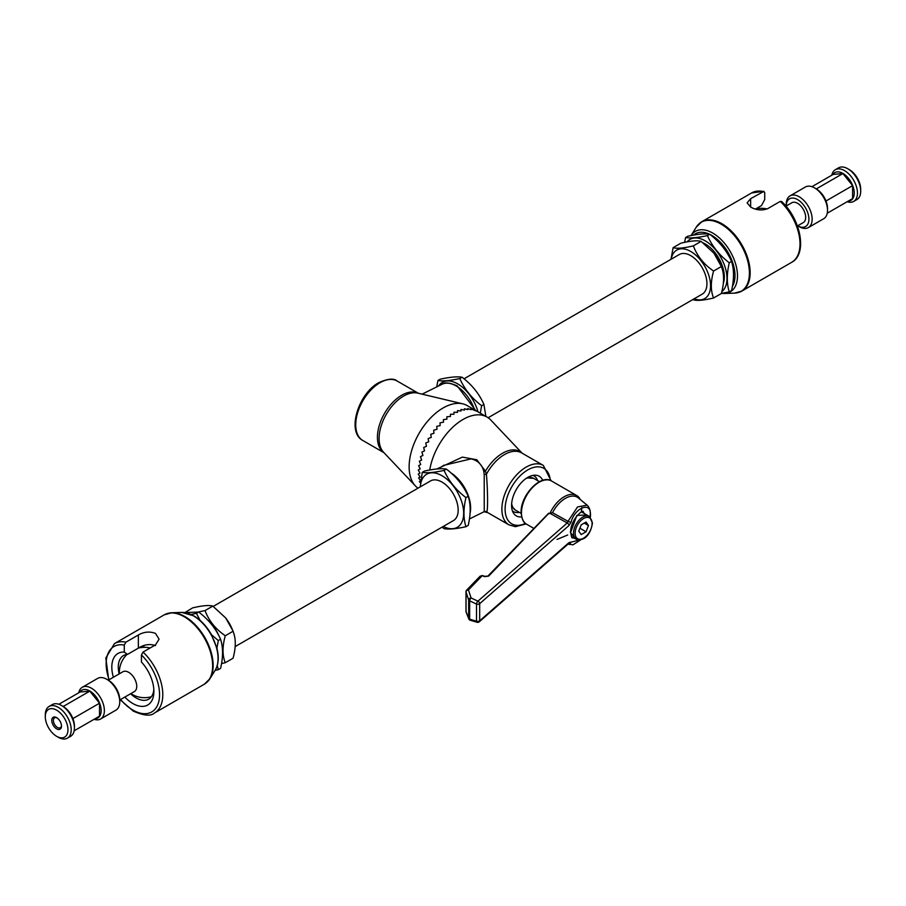 <?xml version="1.0" encoding="UTF-8"?>
<svg xmlns="http://www.w3.org/2000/svg" width="906" height="906" viewBox="0 0 906 906"><rect width="100%" height="100%" fill="white"/><g stroke="black" fill="none" stroke-linecap="round" stroke-linejoin="round"><path stroke-width="1.36" d="M120.577 699.534A37.769 21.801 -120 0 0 132.854 710.066A37.769 21.801 -120 0 0 159.207 699.466A37.769 21.801 -120 0 0 141.438 654.981L141.438 662.003A29.751 17.18 60 0 1 153.895 691.38A29.751 17.18 60 0 1 132.854 703.532A29.751 17.18 60 0 1 124.847 697.076M130.6 693.747A25.175 14.541 -120 0 0 136.093 697.914A25.175 14.541 -120 0 0 148.686 699.172A25.175 14.541 -120 0 0 153.827 689.387M108.743 679.942L105.821 658.005L114.45 643.611A40.057 23.126 60 0 1 125.9 642.173L124.281 645.072L124.281 652.093L127.519 654.392A25.175 14.541 -120 0 0 123.499 655.559A25.175 14.541 -120 0 0 119.162 673.928M125.9 642.173L138.358 634.981C144.077 631.742 149.796 631.222 155.515 633.441L159.071 639.149L155.515 644.879L143.046 652.082A40.057 23.126 60 0 1 154.507 712.988L204.348 684.2A40.057 23.126 -120 0 0 210.486 652.105A40.057 23.126 -120 0 0 184.326 616.805A40.057 23.126 -120 0 0 164.292 614.823L114.45 643.611M207.689 620.021A28.007 16.172 60 0 1 218.788 635.548M221.54 663.554L225.277 662.728C222.287 655.468 222.287 646.476 225.277 635.752C215.583 629.126 208.844 620.746 205.039 610.576L198.301 612.003M200.067 620.361L196.466 613.373L198.731 612.071C208.618 619.591 215.9 628.651 220.577 639.251C223.204 647.416 223.204 657.133 220.577 668.379L218.312 669.693L217.247 665.514M215.118 670.338L218.312 669.693M216.919 648.13L218.312 640.553L211.528 634.755M185.13 612.467L192.582 607.903C202.264 605.582 209.014 604.982 212.808 606.091L225.651 617.926A28.007 16.172 60 0 1 225.741 618.039A28.007 16.172 60 0 1 232.287 629.387L233.046 631.267C236.024 638.549 236.024 647.541 233.046 658.243L225.277 662.728M225.741 618.039L232.695 630.383M436.907 468.968L462.366 457.111L476.839 459.75L485.435 471.188L486.42 474.257A2.288 0.736 -3.6 0 1 484.223 474.427L483.827 471.618C482.173 464.721 477.926 460.475 471.075 458.878L443.623 465.39M418.017 488.164A48.063 27.746 120 0 1 412.4 448.176A48.063 27.746 120 0 1 444.903 406.987A48.063 27.746 120 0 1 467.156 405.582L487.066 417.077A48.063 27.746 -60 0 0 463.034 419.455A48.063 27.746 -60 0 0 429.738 470.01A48.063 27.746 -60 0 1 463.034 419.455A48.063 27.746 -60 0 1 490.792 420.033L522.128 453.181M484.223 474.427L484.246 511.675A2.288 2.288 78.1 0 1 484.744 511.505L484.744 511.505A2.288 2.288 78.1 0 1 486.42 511.799A34.337 19.819 120 0 0 487.281 512.354L508.991 524.88A34.337 19.819 -60 0 1 503.725 497.371A34.337 19.819 -60 0 1 526.16 467.111A34.337 19.819 -60 0 1 543.317 465.412L521.618 452.887A34.337 19.819 120 0 0 504.449 454.586A34.337 19.819 120 0 0 486.42 474.257C487.949 492.23 487.96 514.098 486.42 511.799L484.359 511.618M521.63 516.918A22.888 13.216 -60 0 1 516.329 515.899A22.888 13.216 -60 0 1 512.819 497.564A22.888 13.216 -60 0 1 527.768 477.394A22.888 13.216 -60 0 1 539.217 476.262A22.888 13.216 -60 0 1 542.751 480.339M446.364 469.093C456.25 476.613 463.532 485.673 468.209 496.273C470.837 504.449 470.837 514.155 468.209 525.412L465.944 526.714C463.317 518.492 463.317 508.787 465.944 497.587C456.058 490.067 448.776 481.007 444.099 470.407C434.212 472.57 426.93 473.215 422.241 472.354L424.506 471.052C434.393 468.889 441.686 468.232 446.364 469.093L444.099 470.407M235.186 646.578L453.442 520.576A22.888 13.216 -120 0 0 456.941 502.23A22.888 13.216 -120 0 0 441.992 482.06A22.888 13.216 -120 0 0 430.543 480.927L213.238 606.397M420.361 486.816A30.645 17.69 60 0 1 441.992 475.729A30.645 17.69 60 0 1 463.657 512.536A30.645 17.69 60 0 1 443.249 526.454M442.128 527.099L444.099 528.674C448.73 529.534 456.024 528.889 465.944 526.714M155.515 645.593C149.784 643.668 144.065 644.517 138.358 648.13L127.519 654.392M143.397 647.348A25.175 14.541 60 0 1 144.133 645.536M113.397 677.246A29.751 17.18 60 0 1 124.281 652.093M465.944 497.587L468.209 496.273M422.241 472.354L420.259 486.862M483.827 471.618A2.288 0.657 162.7 0 0 485.435 471.188A34.655 20 -60 0 1 502.57 453.238A34.655 20 -60 0 1 522.06 453.136M484.71 511.505A2.288 2.197 -96.5 0 1 485.435 511.641A34.655 20 -60 0 0 487.734 512.603M196.466 613.373L191.064 614.438M218.312 640.553L220.577 639.251M184.564 612.558L198.731 612.071M205.039 610.576L212.808 606.091M225.277 635.752L233.046 631.267M141.438 654.981L143.046 652.082M453.963 412.219L453.963 414.223L450.407 414.28L450.418 416.488L446.873 416.749L446.896 419.161L443.396 419.614L443.464 422.207L440.01 422.83L440.146 425.594L436.76 426.386L436.975 429.297L433.68 430.214L433.985 433.249L430.803 434.291L431.222 437.428L428.153 438.561L428.708 441.788L425.775 442.989L426.466 446.273L423.68 447.519L424.529 450.837L421.902 452.105L422.921 455.435L420.452 456.692L421.641 459.999L419.353 461.233L420.724 464.506L418.617 465.684L420.169 468.878L418.244 469.988L419.976 473.091L418.244 474.087L420.169 477.088L418.617 477.96L420.724 480.826L419.353 481.55L420.497 482.932L419.353 481.55L420.724 480.826L418.617 477.96L420.169 477.088L418.244 474.087L419.976 473.091L418.244 469.988L420.169 468.878L418.617 465.684L420.724 464.506L419.353 461.233L421.641 459.999L420.452 456.692L422.921 455.435L421.902 452.105L424.529 450.837L423.68 447.519L426.466 446.273L425.775 442.989L428.708 441.788L428.153 438.561L431.222 437.428L430.803 434.291L433.985 433.249L433.68 430.214L436.975 429.297L436.76 426.386L440.146 425.594L440.01 422.83L443.464 422.207L443.396 419.614L446.896 419.161L446.873 416.749L450.418 416.488L450.407 414.28L453.963 414.223L453.963 412.219L457.519 412.389L453.963 412.219M476.715 411.177L470.701 408.844L470.961 409.671L467.621 408.561L467.79 409.637L464.37 408.765L464.472 410.078L460.984 409.455L461.029 410.996L457.507 410.611L457.519 412.389L457.507 410.611L461.029 410.996L460.984 409.455L464.472 410.078L464.37 408.765L467.79 409.637L467.621 408.561L470.961 409.671L470.701 408.844L476.715 411.177M755.445 209.071L761.482 205.583L764.721 199.547L764.721 192.525L763.101 191.494A40.057 23.126 -120 0 0 751.652 192.921L701.799 221.71A40.057 23.126 60 0 1 721.833 223.691A40.057 23.126 60 0 1 748.005 258.991A40.057 23.126 60 0 1 741.855 291.086A40.057 23.126 60 0 1 738.469 292.468M781.527 201.404C800.689 218.833 807.767 253.94 791.708 262.298A40.057 23.126 -120 0 0 780.259 201.392L781.878 202.434M780.259 201.392L767.801 208.595C762.071 210.792 756.351 210.271 750.644 207.055L747.088 202.865L750.644 198.686L763.985 191.302L751.652 192.921M673.113 247.678L680.882 243.193C690.565 240.871 697.314 240.26 701.119 241.381L713.951 253.216L721.346 266.545C724.336 273.839 724.336 282.831 721.346 293.521L713.577 298.006C710.587 290.758 710.587 281.766 713.577 271.03C703.894 264.416 697.144 256.024 693.35 245.866C683.656 248.187 676.918 248.788 673.113 247.678L670.961 259.331M703.192 242.887A26.874 15.515 60 0 1 705.321 243.986A26.874 15.515 60 0 1 723.373 283.216M721.822 291.675A30.645 17.69 -120 0 0 724.993 266.794A30.645 17.69 -120 0 0 705.321 240.905A30.645 17.69 -120 0 0 687.099 241.868M685.582 237.531L687.847 236.217C697.733 234.054 705.015 233.408 709.692 234.269L707.427 235.583C697.541 237.746 690.259 238.391 685.582 237.531L684.608 242.355M694.132 298.81A28.007 16.172 -120 0 0 710.485 283.771A28.007 16.172 -120 0 0 690.757 251.472A28.007 16.172 -120 0 0 671.244 259.173M422.332 394.212L446.16 399.886M462.728 403.827A48.063 27.746 120 0 0 443.125 407.96A48.063 27.746 120 0 0 412.943 446.579A48.063 27.746 120 0 0 415.356 485.876L383.578 452.264A34.655 20 120 0 1 381.834 423.929A34.655 20 120 0 1 403.589 396.092A34.655 20 120 0 1 417.723 393.113L462.728 403.827M477.983 411.834A30.645 17.69 -120 0 0 457.689 383.872A30.645 17.69 -120 0 0 438.651 385.956M437.949 380.497L440.214 379.195C450.101 377.032 457.383 376.375 462.06 377.236C471.947 384.756 479.229 393.827 483.906 404.416L481.641 405.729C471.754 398.21 464.472 389.15 459.795 378.549C449.908 380.713 442.626 381.358 437.949 380.497L436.715 386.907M464.019 378.81L679.307 254.518A22.888 13.216 60 0 1 690.757 255.651A22.888 13.216 60 0 1 705.706 275.82A22.888 13.216 60 0 1 702.195 294.156L488.13 417.745M462.06 377.236L459.795 378.549M480.271 413.147L481.641 405.729M483.906 404.416L485.888 416.398M693.35 299.818C697.065 300.939 703.815 300.339 713.577 298.006M709.692 234.269C719.579 241.789 726.861 250.849 731.538 261.449C734.166 269.626 734.166 279.331 731.538 290.588L729.273 291.891C726.657 283.669 726.657 273.963 729.273 262.763C719.387 255.243 712.105 246.183 707.427 235.583M731.538 261.449L729.273 262.763M721.38 293.385L729.273 291.891M720.995 265.673L720.587 264.677A28.007 16.172 -120 0 0 714.041 253.329A28.007 16.172 -120 0 0 713.973 253.238M721.346 266.545L713.577 271.03M701.119 241.381L693.35 245.866M56.625 728.843A6.863 3.964 60 0 1 51.778 720.44A6.863 3.964 60 0 1 56.625 717.631L56.625 717.631A6.863 3.964 60 0 1 61.483 726.046A6.863 3.964 60 0 1 56.625 728.843M57.055 717.903A5.719 3.307 -120 0 0 54.575 717.812A5.719 3.307 -120 0 0 53.703 722.399A5.719 3.307 -120 0 0 57.44 727.439A5.719 3.307 -120 0 0 60.306 727.722A5.719 3.307 -120 0 0 61.472 725.547M58.244 737.258L56.625 736.318A16.025 9.253 -120 0 0 67.961 729.783A16.025 9.253 -120 0 0 56.625 710.157A16.025 9.253 -120 0 0 45.3 716.703A16.025 9.253 -120 0 0 56.625 736.318L58.244 737.258A18.313 10.578 60 0 0 67.406 738.163L70.645 736.295A18.313 10.578 -120 0 0 74.428 727.914A18.313 10.578 -120 0 0 61.483 705.48L61.483 705.48A18.313 10.578 -120 0 0 52.333 704.574L49.094 706.442A18.313 10.578 60 0 1 58.244 707.348A18.313 10.578 60 0 1 70.215 723.486A18.313 10.578 60 0 1 67.406 738.163M63.103 706.42L61.483 705.48L63.103 706.42A16.025 9.253 60 0 1 74.428 726.046L74.428 727.914M95.119 718.707A16.025 9.253 -120 0 0 100.804 707.269A16.025 9.253 -120 0 0 89.807 691.006A16.025 9.253 -120 0 0 79.796 692.173M78.754 692.784A18.313 10.578 60 0 1 82.276 687.292A18.313 10.578 60 0 1 91.427 688.198A18.313 10.578 60 0 1 103.386 704.336A18.313 10.578 60 0 1 100.589 719.002A18.313 10.578 60 0 1 94.065 719.307M108.426 680.259L106.806 679.319L108.426 680.259A16.025 9.253 60 0 1 119.751 699.874L119.751 701.742A18.313 10.578 -120 0 0 106.806 679.319L106.806 679.319A18.313 10.578 -120 0 0 97.644 678.413L82.276 687.292M100.589 719.002L115.957 710.134A18.313 10.578 -120 0 0 119.751 701.742M108.233 680.236L122.933 671.742A11.45 6.602 60 0 1 128.652 672.309A11.45 6.602 60 0 1 136.749 686.329A11.45 6.602 60 0 1 134.371 691.572L119.751 700.01M74.156 730.802L99.524 716.159L99.524 703.215L89.807 691.131L80.102 692.003L58.845 704.279M89.807 691.131L63.216 706.487M99.524 703.215L72.899 718.583M45.3 716.703L45.3 714.834A18.313 10.578 60 0 1 49.094 706.442M849.375 169.682L847.756 168.743L849.375 169.682A16.025 9.253 60 0 1 860.7 189.297L860.7 191.166A18.313 10.578 -120 0 0 847.756 168.743L847.756 168.743A18.313 10.578 -120 0 0 838.594 167.837L835.355 169.705A18.313 10.578 60 0 1 844.517 170.611A18.313 10.578 60 0 1 856.476 186.749A18.313 10.578 60 0 1 853.667 201.426A18.313 10.578 60 0 1 847.155 201.721M853.667 201.426L856.906 199.558A18.313 10.578 -120 0 0 860.7 191.166M848.209 201.121A16.025 9.253 -120 0 0 853.894 189.682A16.025 9.253 -120 0 0 842.897 173.42A16.025 9.253 -120 0 0 832.886 174.586M816.193 188.833L814.573 187.904L816.193 188.833A16.025 9.253 60 0 1 827.518 208.459L827.518 210.328A18.313 10.578 -120 0 0 814.573 187.904L814.573 187.904A18.313 10.578 -120 0 0 805.411 186.998L790.043 195.866A18.313 10.578 60 0 1 799.194 196.772A18.313 10.578 60 0 1 811.164 212.91A18.313 10.578 60 0 1 808.356 227.587A18.313 10.578 60 0 1 799.194 226.681L797.688 225.809A16.025 9.253 -120 0 0 808.911 219.139A16.025 9.253 -120 0 0 797.574 199.58A16.025 9.253 -120 0 0 786.249 205.99L786.249 204.258A18.313 10.578 60 0 1 790.043 195.866M808.356 227.587L823.724 218.708A18.313 10.578 -120 0 0 827.518 210.328M797.416 225.968L803.305 222.57A11.45 6.602 -120 0 0 805.049 213.408A11.45 6.602 -120 0 0 797.574 203.318A11.45 6.602 -120 0 0 791.855 202.751L785.966 206.149M811.935 186.693L833.18 174.416L842.897 173.556L852.603 185.628L852.603 198.584L827.246 213.216M825.989 200.996L852.603 185.628M816.306 188.901L842.897 173.556M831.844 175.198A18.313 10.578 60 0 1 835.355 169.705M519.285 512.332A20.6 11.891 -60 0 1 513.43 511.584A20.6 11.891 -60 0 1 512.434 510.882M532.921 475.39A20.6 11.891 -60 0 1 534.03 475.899A20.6 11.891 -60 0 1 537.598 480.61M570.372 531.89A1.144 0.657 180 0 1 570.712 532.354C571.346 536.76 571.969 538.572 572.592 537.813L574.336 538.164M590.1 516.952L590.134 515.559C592.252 500.927 574.857 507.156 570.939 522.434L568.017 521.335L577.53 506.952L587.088 505.129L578.379 497.938A23.805 13.749 120 0 0 552.524 512.671L548.3 513.895L488.674 576.08L484.608 576.658M587.088 505.129L587.088 505.129C589.251 507.043 590.395 510.271 590.519 514.823L590.406 517.224M584.574 513.679L583.271 512.264C584.393 507.904 570.101 519.331 570.712 532.354L570.712 532.354A1.144 0.657 180 0 1 570.52 532.717L576.873 515.378L586.929 515.038M580.259 539.851L568.968 542.649A2.288 1.563 48.8 0 1 568.572 543.645L567.903 543.509M552.524 512.671L568.017 521.335L567.224 522.989A2.288 1.563 -131.2 0 1 568.968 525.514L570.939 522.434M580.961 539.693L572.966 544.834L568.549 544.008M484.121 576.488L482.207 575.706L468.447 589.919L471.075 597.96L477.926 601.154L567.224 522.989L549.953 513.317A24.949 14.405 -60 0 1 576.669 495.503A24.949 14.405 -60 0 1 580.316 499.546M586.046 531.777L588.47 525.514L586.046 522.06L581.188 524.857L578.753 531.12L581.188 534.585L586.046 531.777L579.885 528.221M588.47 525.514L584.268 523.079M488.674 576.08A1.144 0.781 -131.2 0 0 487.836 576.114L484.472 576.329L482.547 575.537L480.146 576.159L466.635 590.134A2.288 1.619 -136 0 1 468.447 589.919A2.288 1.744 161.9 0 0 466.046 591.992L466.046 611.607A2.288 1.914 158.7 0 0 466.148 612.173L468.776 618.9A2.288 1.914 158.7 0 0 469.433 619.693M466.046 611.086A2.288 1.325 0 0 0 466.001 611.346A2.288 1.325 0 0 0 466.046 611.607L468.662 618.334A2.288 1.914 158.7 0 0 468.776 618.9A2.288 2.288 0 0 0 470.259 620.259L477.111 622.286A2.288 2.288 0 0 0 479.263 621.81L479.263 621.81A2.288 1.563 -131.2 0 0 479.67 620.814L568.968 542.649M480.146 576.159L482.468 575.537M466.296 591.074A2.288 1.325 -0 0 0 466.001 591.72A2.288 1.325 -0 0 0 466.046 591.992L468.662 600.021L468.662 618.334A2.288 1.325 -0 0 0 469.285 619.002A2.288 1.325 -0 0 0 469.648 619.172L476.499 621.188L476.499 604.053L469.648 600.859A2.288 0.906 115 0 1 471.075 597.96A2.288 1.744 161.9 0 0 468.662 600.021A2.288 1.325 0 0 0 469.285 600.689A2.288 1.325 0 0 0 469.648 600.859L469.648 619.172A2.288 1.144 106.4 0 0 470.259 620.259M570.939 542.298A2.288 2.016 132.1 0 1 568.481 543.713M568.968 525.514L479.67 603.679A2.288 1.325 0 0 1 479.376 603.894A2.288 1.325 0 0 1 476.499 604.053A2.288 0.906 115 0 1 477.926 601.154A2.288 1.563 48.8 0 1 479.67 603.679L479.67 620.814A2.288 1.325 -0 0 1 479.376 621.018A2.288 1.325 -0 0 1 476.499 621.188A2.288 1.144 106.4 0 0 477.111 622.286M124.281 645.072A37.769 21.801 -120 0 0 109.139 679.704M167.678 613.441A39.875 23.024 60 0 1 171.766 612.762A39.875 23.024 60 0 1 184.949 616.59A39.875 23.024 60 0 1 209.875 678.764A39.875 23.024 60 0 1 207.248 681.969M181.823 612.422L193.884 615.887C200.668 619.931 206.432 626.012 211.189 634.143L217.055 648.696C219.105 657.394 218.482 664.574 215.198 670.225A34.926 20.159 -120 0 0 193.363 615.786A34.926 20.159 -120 0 0 181.823 612.422L171.766 612.762L164.292 614.823M450.95 472.898A29.162 16.84 60 0 1 470.101 513.045M550.316 480.406A32.05 18.505 120 0 0 527.768 469.92A32.05 18.505 120 0 0 505.14 507.813A32.05 18.505 120 0 0 525.469 523.442M138.358 634.981L138.358 648.13M696.284 227.146L691.04 235.571A34.926 20.159 60 0 1 712.796 233.102A34.926 20.159 60 0 1 736.759 268.584A34.926 20.159 60 0 1 724.336 293.487L734.392 293.148A39.875 23.024 -120 0 0 748.583 264.722A39.875 23.024 -120 0 0 721.21 224.19A39.875 23.024 -120 0 0 696.284 227.146L701.799 221.71A40.057 23.126 60 0 0 698.911 223.941M732.388 286.409A32.809 18.947 -120 0 0 711.799 235.401A32.809 18.947 -120 0 0 709.783 234.337M709.602 234.258A32.809 18.947 -120 0 0 693.566 235.096M750.644 198.686L750.644 207.055M474.642 409.897A29.162 16.84 -120 0 0 456.16 385.967A29.162 16.84 -120 0 0 442.128 384.235C444.665 382.049 449.693 382.604 457.213 385.911L475.695 410.509M383.985 452.683A34.337 19.819 -60 0 1 379.433 425.005A34.337 19.819 -60 0 1 401.698 395.265A34.337 19.819 -60 0 1 418.3 393.249M397.168 381.03A34.337 19.819 120 0 0 379.999 382.728A34.337 19.819 120 0 0 357.576 412.989A34.337 19.819 120 0 0 362.83 440.497C346.296 432.06 358.391 393.442 378.855 382.615C387.915 378.629 394.019 378.096 397.168 381.03L418.357 393.261M571.471 536.511L576.227 539.251C586.782 541.992 591.482 530.395 592.445 522.943L589.387 516.454A13.16 7.599 -60 0 0 579.24 519.976A13.16 7.599 -60 0 0 573.498 533.226A13.16 7.599 -60 0 0 576.227 539.251L570.52 532.717M575.117 533.226A12.016 6.942 120 0 0 583.611 538.13A12.016 6.942 120 0 0 592.105 523.408A12.016 6.942 120 0 0 583.611 518.504A12.016 6.942 120 0 0 575.117 533.226M511.675 503.396A18.313 10.578 120 0 0 515.378 510.067L512.671 507.292L511.607 504.506M521.46 512.807A24.949 14.405 120 0 0 526.624 524.223C523.623 523.192 521.788 519.229 521.12 512.343C520.429 495.457 540.678 473.713 551.573 481.018A24.949 14.405 120 0 0 532.354 487.7A24.949 14.405 120 0 0 521.46 512.807M590.134 515.559A2.288 1.325 0 0 0 590.519 514.823M539.466 481.686L533.691 478.357A18.313 10.578 120 0 0 526.069 478.481M488.798 575.956A1.144 0.815 -136 0 0 487.892 576.069L548.674 513.215M482.026 575.638L482.694 575.899M120.181 699.76L133.329 711.119C143.861 715.751 150.917 716.374 154.507 712.988M215.198 670.225L209.875 678.764L204.348 684.2M438.447 468.832L443.895 465.197M487.79 512.649L484.076 511.754M508.991 524.88L515.435 526.68L526.148 523.928M551.075 480.746L543.317 465.412M484.461 511.528L469.433 519.002M791.708 262.298L741.855 291.086L734.392 293.148M362.83 440.497L384.031 452.728M442.128 384.235L422.083 394.155M721.595 293.351L724.336 293.487M126.965 654.438A25.175 25.175 0 0 0 119.366 673.804M130.815 693.622A25.175 25.175 0 0 0 151.381 696.725M150.169 647.971A25.175 25.175 0 0 0 138.505 648.05M767.099 208.958A25.175 25.175 0 0 0 755.479 209.048M797.688 225.809L799.194 226.681M513.43 511.584L512.479 511.041M534.03 475.899L533.079 475.356M557.043 539.421L567.7 534.993M581.437 511.199L581.743 507.587M521.154 513.396L515.378 510.067M533.94 528.447L526.624 524.223M569.557 544.529L568.153 544.008M576.669 495.503L551.573 481.018M589.387 516.454L581.754 512.049M466.635 590.134A2.288 2.288 0 0 0 466.001 591.72L466.001 611.346A2.288 2.288 0 0 0 466.148 612.173M479.263 621.81L568.572 543.645M526.986 477.87L533.691 478.357"/></g></svg>
